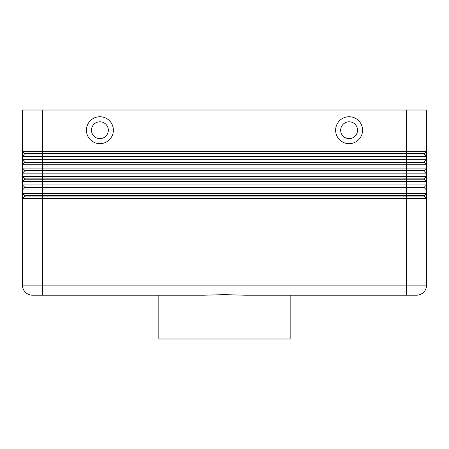 <?xml version="1.0" encoding="UTF-8"?>
<svg xmlns="http://www.w3.org/2000/svg" width="449" height="449" viewBox="0 0 449 449"><rect width="100%" height="100%" fill="white"/><g stroke="black" fill="none" stroke-linecap="round" stroke-linejoin="round"><path stroke-width="0.67" d="M24.807 153.951L424.193 153.951L426.55 156.308L426.55 151.257L424.193 153.614L24.807 153.614L22.45 156.308L426.55 156.308L424.193 153.614M24.807 170.452L24.807 170.788L406.345 170.788L406.345 168.094L22.45 168.094L24.807 170.452L424.193 170.452L426.55 168.094L406.345 168.094L406.345 151.257L426.55 151.257L426.55 110.005L406.345 110.005L406.345 151.257L22.45 151.257L22.45 159.676L24.807 162.37L424.193 162.37L426.55 164.727L426.55 159.676L22.45 159.676L22.45 164.727L426.55 164.727L424.193 162.033L24.807 162.033M24.807 170.788L22.45 173.146L42.655 173.146L42.655 110.005L22.45 110.005L22.45 151.257L24.807 153.614M24.807 179.207L22.45 181.564L426.55 181.564L426.55 176.513L424.193 178.87L24.807 178.87L24.807 179.207L424.193 179.207L426.55 181.564L426.55 184.932L424.193 187.289L24.807 187.289L24.807 187.626L406.345 187.626L406.345 189.983L426.55 189.983L426.55 193.351L22.45 193.351L22.45 198.402L426.55 198.402L426.55 184.932L22.45 184.932L22.45 189.983L406.345 189.983L406.345 195.708L24.807 195.708L22.45 193.351L22.45 189.983L22.45 193.351M424.193 187.289L424.193 187.626L406.345 187.626L406.345 170.788L424.193 170.788L426.55 173.146L426.55 176.513L42.655 176.513L42.655 173.146L426.55 173.146L426.55 164.727M24.807 195.708L24.807 196.045L42.655 196.045L42.655 176.513L22.45 176.513L22.45 184.932L24.807 187.289M24.807 162.37L22.45 164.727L22.45 176.513L24.807 178.87M424.193 162.033L426.55 159.676L426.55 156.308M24.807 187.626L22.45 189.983M24.807 196.045L22.45 198.402L22.45 285.115A10.103 10.103 0 0 0 25.408 292.26A10.103 10.103 0 0 1 22.45 285.115L42.655 285.115L42.655 196.045L424.193 196.045L426.55 198.402L424.193 195.708L406.345 195.708L406.345 295.218L290.166 295.218L290.166 338.995L158.834 338.995L158.834 295.218M424.193 195.708L426.55 193.351M349.098 121.791A8.419 8.419 0 0 0 340.679 130.21A8.419 8.419 0 0 0 349.098 138.629A8.419 8.419 0 0 0 357.516 130.21A8.419 8.419 0 0 0 349.098 121.791A8.419 8.419 0 0 0 340.679 130.21A8.419 8.419 0 0 0 349.098 138.629A8.419 8.419 0 0 0 357.516 130.21A8.419 8.419 0 0 0 349.098 121.791M349.098 143.68A13.47 13.47 0 0 1 335.627 130.21A13.47 13.47 0 0 1 349.098 116.74A13.47 13.47 0 0 1 362.567 130.21A13.47 13.47 0 0 1 349.098 143.68M99.903 143.68A13.47 13.47 0 0 1 86.433 130.21A13.47 13.47 0 0 1 99.903 116.74A13.47 13.47 0 0 1 113.373 130.21A13.47 13.47 0 0 1 99.903 143.68M99.903 138.629A8.419 8.419 0 0 1 91.484 130.21A8.419 8.419 0 0 1 99.903 121.791A8.419 8.419 0 0 1 108.321 130.21A8.419 8.419 0 0 1 99.903 138.629M32.553 295.218A10.103 10.103 0 0 1 25.408 292.26A10.103 10.103 0 0 0 32.553 295.218L203.739 295.218L224.5 294.639L245.261 295.218L416.448 295.218A10.103 10.103 0 0 0 423.592 292.26A10.103 10.103 0 0 1 416.448 295.218M224.5 294.639L203.739 295.218M42.655 295.218L42.655 285.115L426.55 285.115A10.103 10.103 0 0 1 423.592 292.26A10.103 10.103 0 0 0 426.55 285.115L426.55 198.402M424.193 187.626L426.55 189.983M424.193 178.87L424.193 179.207M424.193 170.452L424.193 170.788M42.655 110.005L406.345 110.005"/></g></svg>
